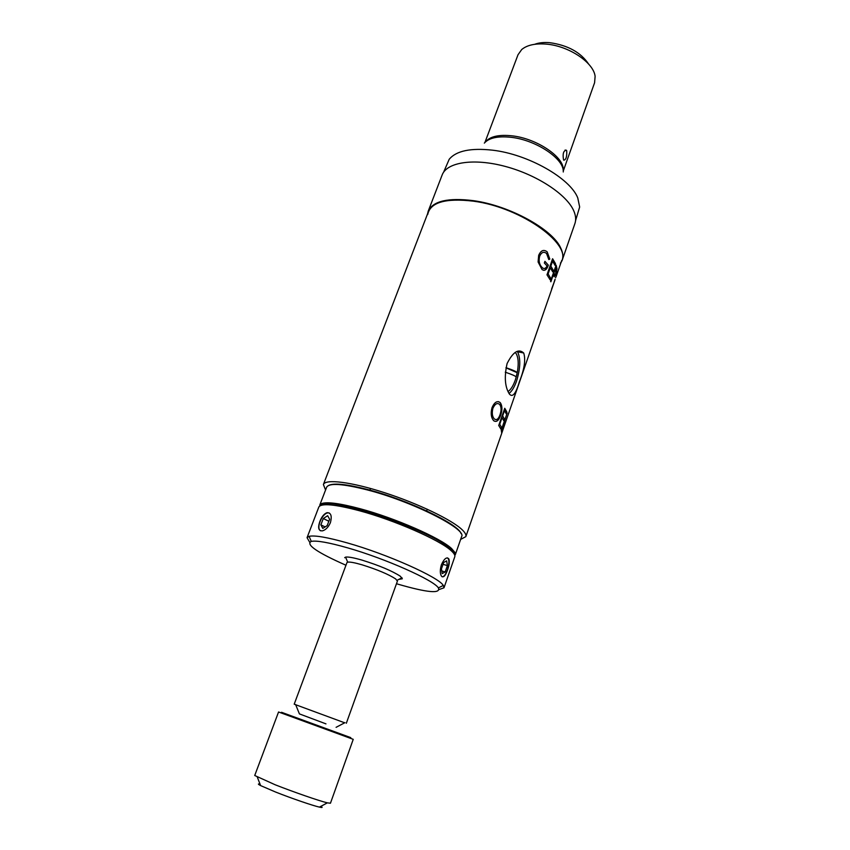 <?xml version="1.0" encoding="UTF-8"?>
<svg xmlns="http://www.w3.org/2000/svg" width="850" height="850" viewBox="0 0 850 850"><rect width="100%" height="100%" fill="white"/><g stroke="black" fill="none" stroke-linecap="round" stroke-linejoin="round"><path stroke-width="1.27" d="M325.964 723.871L299.413 713.894L325.964 723.871M346.332 723.254L397.418 581.102L395.622 578.893C388.333 574.218 377.156 569.532 362.1 564.825C354.694 562.679 349.892 561.786 347.714 562.158L346.938 562.626L294.206 704.183L344.686 722.808M344.686 557.685L345.557 557.133C348.033 556.676 353.515 557.664 361.994 560.107C379.249 565.484 392.031 570.86 400.318 576.236L402.337 578.776L398.82 579.403M320.843 806.363C322.915 807.553 322.447 807.798 319.43 807.117C312.8 805.651 291.231 798.246 275.57 792.03L260.631 785.602C257.879 784.178 257.688 783.679 260.036 784.114M275.113 784.752C293.834 792.126 319.611 801.04 327.367 802.846L330.459 803.218L353.239 739.33L278.556 711.992L254.724 775.497L275.113 784.752M281.531 712.289L350.784 737.63M509.022 393.465C511.87 391.297 514.378 387.164 516.556 381.066C520.466 368.316 520.795 358.541 517.554 351.751L517.257 351.337M523.717 353.026L523.685 352.984C518.532 348.341 512.996 351.868 507.089 363.566C504.188 376.624 504.889 386.676 509.192 393.72L509.416 394.049C512.561 397.8 515.897 393.678 519.403 381.671C524.386 369.187 525.821 359.646 523.717 353.026M548.335 265.158L544.924 261.343L544.351 263.001L547.092 266.007C545.551 268.781 543.851 269.248 542.013 267.399C539.293 264.573 538.517 260.822 539.686 256.148C541.503 252.227 543.798 251.324 546.55 253.459L548.803 259.558L549.791 259.08L547.166 251.834C543.713 249.199 540.876 250.378 538.666 255.383L538.092 261.981L542.045 269.546C544.733 271.214 546.826 269.758 548.335 265.158C547.188 268.398 545.689 270.119 543.819 270.332M500.055 402.464C497.08 400.562 494.413 402.263 492.054 407.596C490.599 412.962 491.024 417.201 493.351 420.283L493.754 420.697C496.368 422.503 498.663 420.739 500.629 415.406C502.424 409.987 502.339 405.79 500.374 402.804L500.246 402.783C502.201 405.758 502.286 409.966 500.501 415.384L500.629 415.406M460.636 539.41L465.832 536.648C466.406 534.947 465.173 532.631 462.113 529.709C451.86 519.828 418.072 503.529 384.657 492.734C351.209 481.886 325.284 478.752 323.393 484.521L325.571 489.983M554.572 264.531L554.923 265.274L555.496 263.638L552.596 258.751L546.986 274.816L549.514 278.811M551.629 288.979L554.168 282.104M506.249 413.727L506.855 411.984L504.741 408.276L498.759 425.436M506.855 411.984L506.143 413.589M506.717 411.953L504.698 408.393M500.501 415.384C498.525 420.718 496.23 422.482 493.627 420.676M498.323 401.625L499.917 402.443M499.407 404.249L499.694 404.494C501.394 406.916 501.5 410.337 500.023 414.757C498.461 419.156 496.549 420.538 494.286 418.88C492.235 416.553 491.767 413.026 492.904 408.287C494.934 403.962 497.101 402.613 499.407 404.249M588.614 64.058C580.773 52.36 567.832 45.231 549.791 42.681C543.883 42.192 538.836 42.734 534.639 44.306M563.242 171.094L594.586 82.748L595.117 76.383C593.714 62.496 568.491 45.666 545.944 44.094C535.117 43.286 527.043 45.103 521.719 49.523L518.022 54.729L484.925 142.439M563.518 159.715L563.794 160.204C566.047 159.779 567.014 156.623 566.716 150.737L566.408 150.227C563.486 150.588 562.53 153.754 563.518 159.715M575.577 220.586L579.657 207.018L577.777 197.954C570.254 178.256 528.158 154.243 492.501 150.174C470.656 147.794 456.227 150.822 449.204 159.279L443.572 172.274M454.623 554.891L454.251 552.872L450.84 548.919C433.043 531.08 332.201 496.453 321.757 504.39L320.174 505.686M455.292 554.753L461.614 536.594C467.096 529.146 412.123 501.394 367.285 489.908C342.741 483.692 329.184 482.789 326.644 487.199L319.749 505.155L321.438 503.636C326.857 501.617 339.788 503.317 360.241 508.757C395.112 518.075 440.311 537.923 451.552 548.516L454.973 552.511L454.824 555.507M329.014 485.265C334.411 482.874 347.31 484.298 367.71 489.547C407.904 499.874 458.724 524.195 461.051 533.587M396.483 583.727L398.108 584.216C427.391 592.662 440.821 593.906 438.388 587.913C433.925 580.231 385.199 558.514 347.491 547.814C328.716 542.481 316.636 540.345 311.249 541.386C305.533 544.521 317.103 552.468 345.971 565.239M309.634 542.119L307.052 537.678L309.113 536.318C314.755 535.128 327.505 537.327 347.353 542.927C387.26 554.168 438.781 577.246 443.296 585.427L443.987 587.796L439.152 589.518M447.631 569.819C449.31 565.016 449.703 561.383 448.842 558.907C446.728 556.644 444.252 558.567 441.426 564.676C440.002 569.553 439.96 573.304 441.309 575.918C443.264 578.138 445.379 576.109 447.631 569.819M307.052 537.678L318.824 507.025C321.226 503.019 334.751 504.252 359.401 510.733C394.368 520.115 439.737 540.005 451.021 550.566C454.038 553.233 455.292 555.305 454.782 556.782L443.987 587.796M321.576 505.176C327.845 495.391 431.789 530.379 450.139 548.718L453.879 553.594M330.438 522.601C332.138 515.929 330.979 512.635 326.963 512.699C324.094 513.804 321.736 516.704 319.876 521.401C317.645 527.839 318.495 530.995 322.416 530.867C325.699 529.943 328.376 527.191 330.438 522.601M560.904 262.82L562.179 260.227C563.412 256.658 562.923 252.577 560.702 247.977C552.574 229.288 509.447 205.509 473.408 200.664C448.024 197.529 432.958 201.046 428.209 211.204L427.507 214.009M428.209 211.204L442.138 175.004C446.771 162.222 473.641 157.93 505.261 166.419C536.871 174.792 566.621 194.406 573.697 210.694C575.811 215.496 576.215 219.799 574.908 223.593L562.179 260.227M560.416 263.096C575.099 246.532 522.506 207.485 473.397 201.174C445.453 197.901 430.228 202.353 427.709 214.529M442.202 573.612L441.447 568.884L443.679 562.487L446.654 560.862L447.397 565.59L445.177 571.944L442.202 573.612M441.777 570.956L445.177 571.944M447.376 557.866L447.642 558.046C451.265 560.543 446.293 577.373 442.096 576.778M443.031 564.347L447.397 565.59M328.854 521.241L323.276 518.532L327.643 515.706L329.619 519.222L327.197 525.597L322.809 528.403L320.864 524.854L325.136 526.915M320.864 524.854L323.276 518.532M320.588 530.825C315.488 528.094 322.883 511.817 328.716 512.901L329.343 513.039M515.1 352.431L516.194 353.632C518.659 358.233 518.851 365.362 516.768 375.009L515.291 380.056C513.188 385.932 510.765 389.757 508.034 391.531M505.283 372.194C512.029 374.478 515.663 376.082 516.163 376.996L517.193 372.704C516.662 371.737 513.113 370.122 506.526 367.859M517.193 372.704L505.92 367.806M554.519 264.456L552.574 261.184L550.853 266.114L553.212 270.173L552.638 271.809L552.287 271.076M552.245 271.012L550.279 267.761L548.122 273.944L550.503 277.971L549.929 279.608L549.567 278.874M502.233 430.886L501.627 432.629L501.256 430.068L507.174 413.068L502.01 428.825L502.233 430.886M554.104 282.083L555.008 279.416M555.911 276.771L555.549 277.865M555.932 276.781L557.292 271.692M555.804 274.231L554.2 276.739L553.414 274.433L550.853 281.796L550.577 281.074L556.134 265.136L557.005 268.77L555.804 274.231M506.186 413.716L504.486 410.635L502.658 415.894L504.358 418.944L503.752 420.686L502.042 417.647L499.747 424.246L501.468 427.252L500.862 429.006L498.695 425.414M555.826 267.495L553.987 272.797L554.402 274.231C554.795 275.57 555.241 275.347 555.73 273.562L555.826 267.495M563.146 170.159C564.846 157.505 536.881 138.401 511.913 135.819C498.833 134.459 490.067 136.446 485.605 141.78M563.263 171.987C564.581 159.109 536.201 139.931 510.956 137.296C497.845 135.926 488.973 137.859 484.33 143.108M336.09 727.324L345.015 722.628M397.141 580.242L402.029 577.798M369.909 490.142L370.536 488.463M426.668 510.903L427.263 509.224M347.714 562.158L345.557 557.133M299.413 713.894L295.619 704.554M319.43 807.117L327.367 802.846M260.631 785.602L257.327 777.208M517.554 351.751L523.685 352.984M428.411 211.65L323.393 484.521M561.733 260.429L556.049 276.824M555.135 279.459L465.832 536.648M566.408 150.227L565.08 150.057M321.757 504.39L321.438 503.636M454.251 552.872L454.973 552.511M438.388 587.913L443.296 585.427M448.842 558.907L448.163 558.716M326.963 512.699L327.547 512.986M311.249 541.386L309.113 536.318"/></g></svg>
